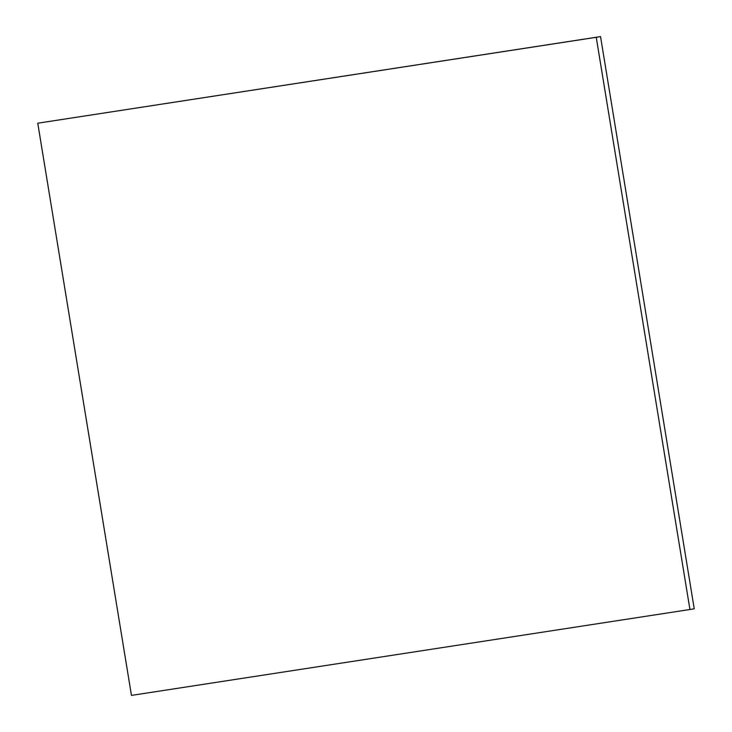 <?xml version="1.0" encoding="UTF-8"?>
<svg xmlns="http://www.w3.org/2000/svg" width="732" height="732" viewBox="0 0 732 732"><rect width="100%" height="100%" fill="white"/><g stroke="black" fill="none" stroke-linecap="round" stroke-linejoin="round"><path stroke-width="1.1" d="M600.542 36.6L37.762 123.205L131.458 695.4L689.937 609.5L596.241 37.305L600.542 36.6L694.238 608.795L689.937 609.5M37.762 123.205L596.241 37.305"/></g></svg>
